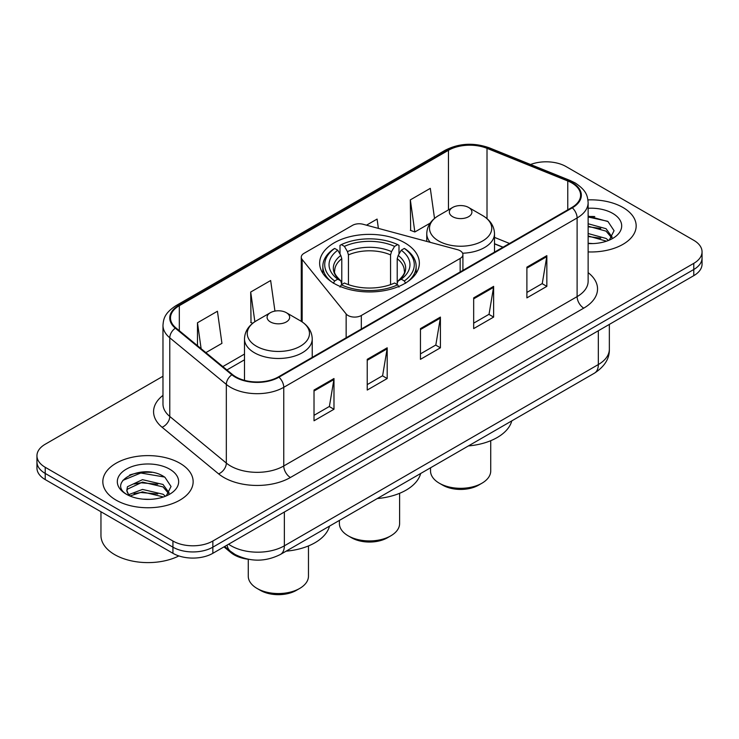 <?xml version="1.0" encoding="UTF-8"?>
<svg xmlns="http://www.w3.org/2000/svg" width="739" height="739" viewBox="0 0 739 739"><rect width="100%" height="100%" fill="white"/><g stroke="black" fill="none" stroke-linecap="round" stroke-linejoin="round"><path stroke-width="1.11" d="M460.157 250.761A9.404 5.432 0 0 0 457.478 249.68L363.117 224.277A9.404 5.432 0 0 0 352.494 225.358L304.025 253.338A9.404 5.432 0 0 0 301.272 257.181A9.404 5.432 0 0 0 302.149 259.481L346.148 313.955A9.404 5.432 0 0 0 361.325 315.498L460.157 258.447A9.404 5.432 0 0 0 462.91 254.604A9.404 5.432 0 0 0 460.157 250.761M404.76 242.808A49.855 28.784 0 0 0 350.415 236.563A49.855 28.784 0 0 0 319.645 263.158A49.855 28.784 0 0 0 334.24 283.517A49.855 28.784 0 0 0 388.585 289.753A49.855 28.784 0 0 0 419.355 263.158A49.855 28.784 0 0 0 404.76 242.808M502.926 247.269L494.502 243.861M248.498 559.294A28.221 16.295 180 0 1 230.984 552.67L223.972 546.888M151.754 472.36A37.634 21.727 0 0 0 129.731 474.983M594.775 216.582A37.634 21.727 0 0 0 588.133 216.536M162.977 376.253L45.218 444.241A28.221 16.295 0 0 0 36.95 455.76L36.95 468.055A28.221 16.295 0 0 0 45.218 479.574L172.935 553.308A28.221 16.295 0 0 0 212.85 553.308L693.782 275.647A28.221 16.295 0 0 0 702.05 264.119L702.05 257.976A28.221 16.295 0 0 1 693.782 269.495A28.221 16.295 0 0 0 702.05 257.976L702.05 251.833A28.221 16.295 0 0 0 693.782 240.314L566.065 166.571A28.221 16.295 0 0 0 530.565 164.501M36.95 455.76A28.221 16.295 0 0 0 45.218 467.288L172.935 541.022A28.221 16.295 0 0 0 212.85 541.022L212.85 547.165L693.782 269.495L212.85 547.165A28.221 16.295 0 0 1 172.935 547.165A28.221 16.295 0 0 0 212.85 547.165L212.85 553.308M45.218 467.288L45.218 473.431L172.935 547.165L45.218 473.431A28.221 16.295 0 0 1 36.95 461.903A28.221 16.295 0 0 0 45.218 473.431L45.218 479.574M622.94 207.474A45.153 26.068 0 0 0 587.939 199.899A45.153 26.068 0 0 1 622.94 207.474A45.153 26.068 0 0 1 636.168 225.912A45.153 26.068 0 0 0 622.94 207.474M179.919 463.251A45.153 26.068 0 0 0 130.711 457.598A45.153 26.068 0 0 0 102.832 481.689A45.153 26.068 0 0 0 116.06 500.118A45.153 26.068 0 0 0 165.268 505.772A45.153 26.068 0 0 0 193.147 481.689A45.153 26.068 0 0 0 179.919 463.251A45.153 26.068 0 0 0 130.711 457.598A45.153 26.068 0 0 0 102.832 481.689A45.153 26.068 0 0 0 116.06 500.118A45.153 26.068 0 0 0 165.268 505.772A45.153 26.068 0 0 0 193.147 481.689A45.153 26.068 0 0 0 179.919 463.251M571.783 182.93A30.105 17.376 180 0 1 580.605 195.225A30.105 17.376 180 0 1 571.783 207.511L278.437 376.881A30.105 17.376 180 0 1 232.489 374.553L175.947 327.931A30.105 17.376 180 0 1 170.497 317.964A30.105 17.376 180 0 1 179.318 305.678L448.462 150.285A30.105 17.376 180 0 1 487.01 148.336L567.764 180.981A30.105 17.376 180 0 1 571.783 182.93M572.319 182.625A30.853 17.819 0 0 0 568.199 180.63L487.444 147.985A30.853 17.819 0 0 0 447.926 149.98L178.783 305.373A30.853 17.819 0 0 0 175.328 328.181L231.87 374.802A30.853 17.819 0 0 0 278.963 377.186L572.319 207.816A30.853 17.819 0 0 0 572.319 182.625M314.02 390.053L314.02 420.777L333.982 409.258L333.982 378.534L314.02 390.053M314.02 415.327L329.391 406.45L333.899 379.55A7.529 4.342 -120 0 0 333.982 378.534M329.261 406.533L333.982 409.258M367.237 359.33L367.237 390.053L387.19 378.534L387.19 347.81L367.237 359.33M367.237 384.603L382.608 375.726L387.116 348.826A7.529 4.342 -120 0 0 387.19 347.81M382.469 375.809L387.19 378.534M526.889 267.158L526.889 297.882L546.842 286.363L546.842 255.639L526.889 267.158M526.889 292.432L542.26 283.554L546.758 256.655A7.529 4.342 -120 0 0 546.842 255.639M542.121 283.637L546.842 286.363M473.671 297.882L473.671 328.606L493.624 317.086L493.624 286.363L473.671 297.882M473.671 323.155L489.042 314.278L493.541 287.379A7.529 4.342 -120 0 0 493.624 286.363M488.904 314.361L493.624 317.086M420.454 328.606L420.454 359.33L440.407 347.81L440.407 317.086L420.454 328.606M420.454 353.879L435.825 345.002L440.333 318.103A7.529 4.342 -120 0 0 440.407 317.086M435.687 345.085L440.407 347.81M588.133 251.925A45.153 26.068 0 0 0 636.168 225.912A45.153 26.068 0 0 1 588.133 251.925M212.85 541.022L693.782 263.352A28.221 16.295 0 0 0 702.05 251.833M205.885 352.614L221.94 343.349L217.432 311.248L197.479 322.767L197.479 345.695M378.386 228.388L377.084 219.077L366.498 225.183M434.523 218.421L430.301 188.353L410.339 199.872L410.662 230.411M274.945 311.101L270.65 280.524L250.697 292.044L251.02 322.583M410.339 199.872L414.847 231.972L430.172 223.132M414.847 231.972L410.339 230.291M252.766 323.229L250.697 322.463M250.697 292.044L254.863 321.724M197.479 322.767L201.119 348.688M588.133 243.279L593.038 243.584M588.133 233.524L606.045 238.448L608.539 240.443M588.133 235.963L606.497 241.191M588.133 223.769L606.045 228.693L612.16 237.136M588.133 226.208L606.045 231.131L611.68 237.764M588.133 243.537A30.678 17.708 0 0 0 612.705 238.429A30.678 17.708 0 0 0 612.705 213.386A30.678 17.708 0 0 0 588.133 208.278M609.259 240.147L614.063 230.707L607.985 221.552L588.133 216.056M588.133 217.007L607.569 221.266M588.133 226.762L600.779 228.443M588.133 236.517L600.779 238.198M339.395 520.404L339.395 523.554A30.105 17.376 0 0 0 348.217 535.84L351.542 537.761A25.403 14.66 0 0 0 387.458 537.761L390.783 535.84A30.105 17.376 0 0 0 399.605 523.554L399.605 493.31M351.542 537.761L348.217 535.84A30.105 17.376 0 0 0 390.783 535.84M333.344 283.268L334.684 280.959A44.783 25.856 0 0 1 334.684 248.433L337.76 250.216A40.451 23.352 0 0 0 337.76 279.176L340.808 280.903L341.787 284.533M341.787 283.055L341.787 258.733L340.808 255.454L337.76 250.216M340.005 254.068L340.005 245.357L341.335 244.6A44.783 25.856 0 0 1 397.665 244.6L394.58 246.373A40.451 23.352 0 0 0 344.42 246.373L347.459 251.611L348.438 254.9L348.438 284.635M390.561 284.635L390.561 254.9L391.541 251.611L394.58 246.373M377.259 498.548A51.739 29.874 0 0 0 420.657 473.496M334.684 248.433L333.344 249.2A46.659 26.937 0 0 0 322.841 266.234A46.659 26.937 0 0 0 330.989 281.439M397.665 244.6L398.995 245.357L398.995 254.068M340.005 287.101L341.335 284.801A44.783 25.856 0 0 0 397.665 284.801L398.995 287.101M341.335 284.801L344.42 283.019A40.451 23.352 0 0 0 394.58 283.019L397.665 284.801M337.76 279.176L334.684 280.959M344.42 246.373L341.335 244.6M340.808 255.454A36.183 20.895 0 0 0 340.808 280.903L340.975 281.023C335.839 276.044 333.742 272.673 334.693 270.899A34.807 20.092 0 0 1 341.787 258.733M408.011 281.439A46.659 26.937 0 0 0 416.159 266.234A46.659 26.937 0 0 0 405.656 249.2L404.316 248.433A44.783 25.856 0 0 1 404.316 280.959L405.656 283.268M404.316 280.959L401.24 279.176A40.451 23.352 0 0 0 401.24 250.216L404.316 248.433M401.24 250.216L398.192 255.454L397.212 258.733L397.212 283.055L398.192 280.903L401.24 279.176M397.212 258.733A34.807 20.092 0 0 1 404.307 270.899C405.258 272.682 403.161 276.063 398.025 281.023L398.192 280.903A36.183 20.895 0 0 0 398.192 255.454M397.212 284.533L397.212 283.055M430.532 467.796L430.532 470.937A30.105 17.376 0 0 0 439.345 483.223L442.67 485.144A25.403 14.66 0 0 0 478.595 485.144L481.92 483.223A30.105 17.376 0 0 0 490.733 470.937L490.733 440.693M442.67 485.144L439.345 483.223A30.105 17.376 0 0 0 481.92 483.223M462.605 253.218A33.865 19.556 0 0 0 494.502 233.7C494.252 226.162 490.29 220.12 482.632 215.566L468.618 207.474A11.288 6.522 0 0 0 452.647 207.474A11.288 6.522 0 0 0 452.647 216.693A11.288 6.522 0 0 0 468.618 216.693A11.288 6.522 0 0 0 468.618 207.474L482.632 215.566A31.112 17.958 0 0 1 482.632 240.969A31.112 17.958 0 0 1 438.633 240.969A31.112 17.958 0 0 1 438.633 215.566C430.976 220.12 427.013 226.162 426.763 233.7A33.865 19.556 0 0 0 430.264 242.355M468.387 445.931A51.739 29.874 0 0 0 511.785 420.879M248.267 559.266L248.267 576.161A30.105 17.376 0 0 0 257.08 588.456L260.405 590.378A25.403 14.66 0 0 0 296.33 590.378L299.655 588.456A30.105 17.376 0 0 0 308.468 576.161L308.468 545.927M260.405 590.378L257.08 588.456A30.105 17.376 0 0 0 299.655 588.456M270.382 321.918A11.288 6.522 0 0 0 286.353 321.918A11.288 6.522 0 0 0 286.353 312.699L300.367 320.8A31.112 17.958 0 0 1 300.367 346.194A31.112 17.958 0 0 1 256.368 346.194A31.112 17.958 0 0 1 256.368 320.8C248.71 325.345 244.748 331.386 244.498 338.924A33.865 19.556 0 0 0 254.419 352.752A33.865 19.556 0 0 0 291.332 356.992A33.865 19.556 0 0 0 312.237 338.924C311.987 331.386 308.024 325.345 300.367 320.8L286.353 312.699A11.288 6.522 0 0 0 270.382 312.699A11.288 6.522 0 0 0 270.382 321.918M286.132 551.165A51.739 29.874 0 0 0 329.52 526.113M100.957 511.748L100.957 535.452A47.037 27.158 0 0 0 114.73 554.656A47.037 27.158 0 0 0 178.875 555.931M142.849 499.148L150.017 499.352M128.789 494.64L142.488 489.421L163.023 494.225L165.518 496.22M130.046 495.961L142.488 491.86L163.476 496.968M129.002 495.592L126.803 490.447A21.265 12.277 0 0 0 130.24 496.128M126.803 490.447L127.45 486.724L142.488 479.666L163.023 484.47L169.139 492.904M126.859 490.742L127.45 489.163L142.488 482.105L163.023 486.909L168.658 493.541M166.238 495.915L171.042 486.484L164.963 477.329C143.449 461.857 105.197 482.244 127.284 494.742L127.394 494.807M169.674 469.163A30.678 17.708 0 0 0 126.295 469.163A30.678 17.708 0 0 0 126.295 494.206A30.678 17.708 0 0 0 169.674 494.206A30.678 17.708 0 0 0 169.674 469.163M122.803 480.405L140.807 473.006L164.548 477.043M134.055 483.99L140.807 482.761L157.758 484.221M134.055 493.744L140.807 492.516L157.758 493.975M230.984 551.7L230.984 552.67M302.149 259.481L302.149 321.908M346.148 313.955L346.148 337.778M361.325 315.498L361.325 329.021M460.157 258.447L460.157 271.961M228.61 544.209A37.634 21.727 0 0 0 231.141 545.825A37.634 21.727 0 0 0 284.358 545.825L598.331 364.549A37.634 21.727 0 0 0 609.352 349.187C609.629 358.526 604.65 366.516 594.433 373.167L280.46 554.435A18.817 10.863 60 0 0 284.358 545.825L284.358 512.025M598.331 330.758L598.331 364.549A18.817 10.863 60 0 1 594.433 373.167M227.085 545.086A18.817 12.581 129.5 0 0 230.365 551.211L224.647 546.5M693.782 275.647L693.782 263.352M172.935 553.308L172.935 541.022M588.133 272.636A47.037 27.158 180 0 1 583.764 308.135L290.409 477.496A9.404 5.432 60 0 1 283.758 465.976L577.113 296.616A37.634 21.727 0 0 0 588.133 281.254L588.133 202.597A37.634 21.727 180 0 1 577.113 217.959A9.404 5.432 -120 0 0 572.319 207.816M290.409 477.496A47.037 27.158 180 0 1 223.889 477.496A47.037 27.158 180 0 1 218.615 473.875L162.072 427.253A47.037 27.158 180 0 1 162.977 395.383M230.54 465.976A37.634 21.727 0 0 0 283.758 465.976L283.758 387.319A37.634 21.727 180 0 1 226.328 384.419L169.776 337.797A37.634 21.727 180 0 1 162.977 325.336L162.977 403.993A37.634 21.727 0 0 0 169.776 416.454L226.328 463.076A37.634 21.727 0 0 0 230.54 465.976M588.133 202.597C587.523 196.131 586.923 190.754 575.164 182.93L570.212 180.528A9.404 4.406 112 0 0 568.199 180.63M570.212 180.528L489.458 147.883C473.875 142.368 459.085 143.172 445.09 150.285A9.404 5.432 60 0 1 447.926 149.98M178.783 305.373A9.404 5.432 -120 0 0 175.947 305.669C164.538 313.151 163.495 318.786 162.977 325.336M175.328 328.181A9.404 6.291 129.5 0 0 169.776 337.797L169.776 416.454A9.404 6.291 -50.5 0 1 162.072 427.253M489.458 147.883A9.404 4.406 112 0 0 487.444 147.985M231.87 374.802A9.404 6.291 129.5 0 0 226.328 384.419L226.328 463.076A9.404 6.291 -50.5 0 1 218.615 473.875M278.963 377.186A9.404 5.432 60 0 1 283.758 387.319L577.113 217.959L577.113 296.616A9.404 5.432 60 0 0 583.764 308.135M179.318 305.678L179.318 330.712M567.764 180.981L567.764 209.83M487.01 148.336L487.01 218.642M509.513 243.464L494.502 237.395M448.462 150.285L448.462 209.894M244.498 354.073L222.827 366.59M420.454 329.576L440.333 318.103M473.671 298.852L493.541 287.379M526.889 268.128L546.758 256.655M367.237 360.299L387.116 348.826M314.02 391.023L333.899 379.55M390.561 254.9A34.807 20.092 0 0 0 348.438 254.9M391.541 251.611A36.183 20.895 0 0 0 347.459 251.611M301.272 257.181L301.272 321.336M462.91 254.604L462.91 270.372M280.46 554.435C265.319 562.046 250.179 562.046 235.039 554.435L230.365 551.211M609.352 349.187L609.352 324.393M445.09 150.285L175.947 305.669M244.498 359.801L226.91 369.953M503.065 247.186L494.502 243.722M322.841 273.301L322.841 266.234M416.159 273.301L416.159 266.234M494.502 252.138L494.502 233.7M426.763 241.413L426.763 233.7M452.647 207.474L438.633 215.566M312.237 357.362L312.237 338.924M244.498 380.363L244.498 338.924M270.382 312.699L256.368 320.8"/></g></svg>

